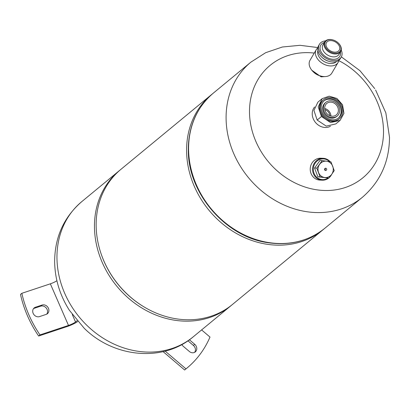 <?xml version="1.0" encoding="UTF-8"?>
<svg xmlns="http://www.w3.org/2000/svg" width="410" height="410" viewBox="0 0 410 410"><rect width="100%" height="100%" fill="white"/><g stroke="black" fill="none" stroke-linecap="round" stroke-linejoin="round"><path stroke-width="0.61" d="M323.869 229.052A87.607 75.368 -129.5 0 1 322.875 229.887A87.607 75.368 -129.5 0 1 193.171 183.608A87.607 75.368 -129.5 0 1 211.386 94.72A87.607 75.368 -129.5 0 1 212.395 93.905M211.386 94.72L120.95 169.315A87.607 75.368 50.5 0 0 102.736 258.203A87.607 75.368 50.5 0 0 232.444 304.481L322.875 229.887M77.762 321.502A9.199 1.481 156.4 0 1 67.132 326.55L38.642 336.021A107.727 92.675 -129.5 0 1 20.5 294.416L21.858 293.299L50.348 283.822A5.75 0.922 156.4 0 0 56.903 280.732M77.075 320.702L75.527 321.978A5.75 0.922 -23.6 0 1 68.49 325.432L39.995 334.903L38.642 336.021M46.694 314.178A5.176 4.448 50.5 0 0 46.412 308.243A5.176 4.448 50.5 0 0 40.744 306.147L34.061 308.366A5.176 4.448 50.5 0 0 33.553 308.576M21.858 293.299A107.727 92.675 50.5 0 0 39.995 334.903M46.181 314.388L39.498 316.607A5.176 4.448 -129.5 0 1 33.543 314.086A5.176 4.448 -129.5 0 1 34.168 307.936A5.176 4.448 -129.5 0 1 35.419 307.249L42.102 305.025A5.176 4.448 -129.5 0 1 48.057 307.546A5.176 4.448 -129.5 0 1 47.437 313.696A5.176 4.448 -129.5 0 1 46.181 314.388M165.179 351.129L185.986 368.872L184.628 369.989L163.113 351.642M201.607 329.917L209.992 337.071A107.727 92.675 50.5 0 1 186.878 368.144L185.525 369.266A107.727 92.675 -129.5 0 1 184.628 369.989M194.586 352.369A5.176 4.448 50.5 0 0 193.382 345.435L187.939 340.797M185.986 368.872A107.727 92.675 50.5 0 0 186.878 368.144M189.405 339.772L194.735 344.318A5.176 4.448 -129.5 0 1 195.329 351.888A5.176 4.448 -129.5 0 1 189.338 351.472L183.244 346.276A5.176 4.448 -129.5 0 1 181.84 344.523M338.778 60.624A72.883 62.699 -129.5 0 1 383.514 131.205A72.883 62.699 -129.5 0 1 316.981 189.84A72.883 62.699 -129.5 0 1 249.5 111.95A72.883 62.699 -129.5 0 1 314.255 53.085M324.951 76.588L321.153 76.86L311.81 70.243M318.319 158.434L322.265 158.265M314.578 106.984A12.648 10.88 50.5 0 0 313.46 119.259A12.648 10.88 50.5 0 0 323.931 127.366A12.648 10.88 50.5 0 0 330.439 126.265M340.095 120.386L335.8 123.928L326.242 126.126L317.166 120.048L313.927 110.423L317.883 102.172L322.183 98.631L329.184 96.171L336.923 98.467L342.545 104.781L343.944 113.401L340.095 120.386L330.542 122.58L321.46 116.501L318.221 106.882L322.183 98.631M323.674 99.645L322.993 100.204A12.361 10.634 50.5 0 0 320.333 112.504A12.361 10.634 50.5 0 0 330.942 121.319A12.361 10.634 50.5 0 0 338.721 119.274L339.403 118.715A12.361 10.634 -129.5 0 1 331.618 120.755A12.361 10.634 -129.5 0 1 321.01 111.945A12.361 10.634 -129.5 0 1 323.674 99.645A12.361 10.634 -129.5 0 1 331.454 97.606A12.361 10.634 -129.5 0 1 342.068 106.421A12.361 10.634 -129.5 0 1 339.403 118.715M331.613 119.71A11.239 9.666 50.5 0 0 338.691 117.849A11.239 9.666 50.5 0 0 341.11 106.672A11.239 9.666 50.5 0 0 331.464 98.656A11.239 9.666 50.5 0 0 324.387 100.511A11.239 9.666 50.5 0 0 321.963 111.694A11.239 9.666 50.5 0 0 331.613 119.71M324.033 100.819A11.239 9.666 -129.5 0 1 330.742 99.251A11.239 9.666 -129.5 0 1 340.29 107.015A11.239 9.666 -129.5 0 1 338.317 118.136M325.888 102.331L325.161 102.925A8.882 7.641 50.5 0 0 323.249 111.761A8.882 7.641 50.5 0 0 330.87 118.095A8.882 7.641 50.5 0 0 336.466 116.63L337.189 116.03A8.882 7.641 -129.5 0 1 331.598 117.501A8.882 7.641 -129.5 0 1 323.972 111.166A8.882 7.641 -129.5 0 1 325.888 102.331A8.882 7.641 -129.5 0 1 331.48 100.86A8.882 7.641 -129.5 0 1 339.101 107.194A8.882 7.641 -129.5 0 1 337.189 116.03M331.587 116.153A7.447 6.406 50.5 0 0 336.277 114.923A7.447 6.406 50.5 0 0 337.881 107.517A7.447 6.406 50.5 0 0 331.49 102.208A7.447 6.406 50.5 0 0 326.801 103.438A7.447 6.406 50.5 0 0 325.197 110.843A7.447 6.406 50.5 0 0 331.587 116.153M321.46 116.501L317.166 120.048M332.71 166.229A8.22 7.631 -87.6 0 1 331.654 174.378L328.825 178.135L320.097 176.879L316.786 168.105L322.209 160.587L330.931 161.837L334.242 170.611L331.654 174.378A8.22 7.631 -87.6 0 1 324.582 177.51A8.22 7.631 -87.6 0 1 318.565 172.497A8.22 7.631 -87.6 0 1 319.621 164.349A8.22 7.631 -87.6 0 1 326.693 161.217A8.22 7.631 -87.6 0 1 332.71 166.229M322.209 160.587L319.979 160.494L314.562 168.013L317.868 176.787L328.825 178.135M317.868 176.787L320.097 176.879M314.562 168.013L316.786 168.105M326.693 169.514A1.148 1.066 92.4 0 0 326.058 168.305A1.148 1.066 92.4 0 0 324.582 169.212A1.148 1.066 92.4 0 0 325.97 170.458A1.148 1.066 92.4 0 0 326.693 169.514M325.033 170.314A1.973 1.83 92.4 0 0 325.109 168.366M323.188 158.301L320.835 158.204A10.952 10.163 92.4 0 0 310.314 167.7A10.952 10.163 92.4 0 0 319.923 180.087L322.275 180.185A10.952 10.163 -87.6 0 1 312.661 167.798A10.952 10.163 -87.6 0 1 323.188 158.301A10.952 10.163 -87.6 0 1 330.168 161.724M331.731 174.27A10.952 10.163 -87.6 0 1 329.209 177.638M328.625 178.124A10.952 10.163 -87.6 0 1 322.275 180.185M327.928 178.099A10.378 9.63 -87.6 0 1 317.642 177.95A10.378 9.63 -87.6 0 1 313.404 167.88A10.378 9.63 -87.6 0 1 319.733 159.495A10.378 9.63 -87.6 0 1 329.522 161.627M336.466 61.515A10.921 7.523 -149.6 0 1 325.796 62.402A10.921 7.523 -149.6 0 1 317.75 53.561A10.921 7.523 -149.6 0 1 317.883 50.599M321.876 57.251L322.28 57.631A10.921 7.523 30.4 0 0 328.179 61.1L328.707 61.264A12.648 8.707 -149.6 0 1 321.876 57.251A12.648 8.707 -149.6 0 1 317.858 50.456A12.648 8.707 -149.6 0 1 318.58 45.72L319.426 44.285A12.648 8.707 30.4 0 0 318.698 49.021A12.648 8.707 30.4 0 0 328.963 59.629A12.648 8.707 30.4 0 0 341.233 57.098A12.648 8.707 30.4 0 0 341.955 52.362A12.648 8.707 30.4 0 0 341.217 50.04M317.801 47.924A12.648 8.707 30.4 0 0 316.259 49.677A12.648 8.707 30.4 0 0 315.531 54.412A12.648 8.707 30.4 0 0 325.796 65.021A12.648 8.707 30.4 0 0 338.065 62.489A12.648 8.707 30.4 0 0 338.839 60.285M338.065 62.489L331.813 73.129A12.648 8.707 -149.6 0 1 320.133 75.86A12.648 8.707 -149.6 0 1 313.307 71.842A12.648 8.707 -149.6 0 1 309.284 65.052A12.648 8.707 -149.6 0 1 310.006 60.311L316.259 49.677M320.133 75.86L319.431 75.635A10.347 7.124 -149.6 0 1 313.845 72.35L313.307 71.842M326.042 45.397A7.416 5.104 -149.6 0 1 326.468 42.619A7.416 5.104 -149.6 0 1 333.663 41.138A7.416 5.104 -149.6 0 1 339.68 47.36A7.416 5.104 -149.6 0 1 339.255 50.133A7.416 5.104 -149.6 0 1 332.059 51.619A7.416 5.104 -149.6 0 1 326.042 45.397M324.828 45.223A8.738 6.017 30.4 0 0 334.088 53.1A8.738 6.017 30.4 0 0 340.894 47.534A8.738 6.017 30.4 0 0 338.117 42.84A8.738 6.017 30.4 0 0 333.397 40.067A8.738 6.017 30.4 0 0 324.828 45.223M333.309 40.036A9.312 6.411 30.4 0 0 333.222 40.011A9.312 6.411 30.4 0 0 324.623 42.02A9.312 6.411 30.4 0 0 324.09 45.51A9.312 6.411 30.4 0 0 331.644 53.32A9.312 6.411 30.4 0 0 340.679 51.455A9.312 6.411 30.4 0 0 341.212 47.97A9.312 6.411 30.4 0 0 338.25 42.963A9.312 6.411 30.4 0 0 338.183 42.901M325.596 40.862A12.648 8.707 30.4 0 0 319.426 44.285M341.233 57.098L340.387 58.538A12.648 8.707 -149.6 0 1 328.707 61.264M330.916 116.025A7.303 6.278 50.5 0 0 324.699 108.491M324.853 109.675A6.083 5.233 -129.5 0 1 329.784 115.651M81.764 201.638A87.607 75.368 50.5 0 0 56.959 257.649A87.607 75.368 50.5 0 0 106.164 340.008A87.607 75.368 50.5 0 0 193.253 336.81L230.753 305.88A87.607 75.368 -129.5 0 1 143.664 309.079A87.607 75.368 -129.5 0 1 94.459 226.72A87.607 75.368 -129.5 0 1 119.259 170.709L81.764 201.638C63.832 217.192 54.791 237.195 54.643 261.647C54.914 279.015 59.839 295.246 69.418 310.339L84.194 328.246C113.662 357.561 163.057 362.665 193.253 336.81M101.044 253.621A86.597 74.497 50.5 0 0 145.888 307.987M50.348 283.822L68.49 325.432M75.527 321.978L72.303 314.588M34.061 308.366L35.419 307.249M42.102 305.025L40.744 306.147M194.735 344.318L193.382 345.435M324.884 228.232C308.74 241.08 289.732 245.897 267.853 242.684C225.29 236.883 187.595 192.736 188.318 149.553L188.359 146.309C189.364 124.215 197.707 106.467 213.395 93.065A87.607 75.368 50.5 0 0 188.595 149.076A87.607 75.368 50.5 0 0 237.8 231.43A87.607 75.368 50.5 0 0 324.884 228.232L362.384 197.302A87.607 75.368 -129.5 0 1 275.294 200.5A87.607 75.368 -129.5 0 1 226.089 118.147A87.607 75.368 -129.5 0 1 250.894 62.135L265.665 52.695L282.336 47.012L300.023 45.305L317.868 47.565M340.679 51.455L338.988 54.33A9.312 6.411 -149.6 0 1 329.958 56.196A9.312 6.411 -149.6 0 1 322.398 48.385A9.312 6.411 -149.6 0 1 322.931 44.895L324.623 42.02M340.423 51.891A11.039 7.6 -149.6 0 1 340.474 52.147A11.039 7.6 -149.6 0 1 331.88 59.183A11.039 7.6 -149.6 0 1 320.179 49.231A11.039 7.6 -149.6 0 1 324.366 42.456M231.594 305.173L230.753 305.88M120.115 170.017L119.259 170.709M375.596 89.99L385.841 112.873L389.5 137.294C389.351 161.75 380.316 181.753 362.384 197.302M374.725 88.606L359.954 70.694L341.361 56.862M213.395 93.065L250.894 62.135"/></g></svg>
